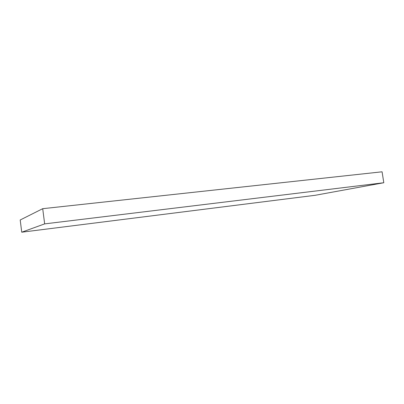 <?xml version="1.0" encoding="UTF-8"?>
<svg xmlns="http://www.w3.org/2000/svg" width="404" height="404" viewBox="0 0 404 404"><rect width="100%" height="100%" fill="white"/><g stroke="black" fill="none" stroke-linecap="round" stroke-linejoin="round"><path stroke-width="0.61" d="M21.74 232.199L44.657 223.882L383.8 182.739L315.226 195.289L21.74 232.199L20.2 219.988L42.708 208.686L382.083 171.801L383.8 182.739M44.657 223.882L42.708 208.686"/></g></svg>

